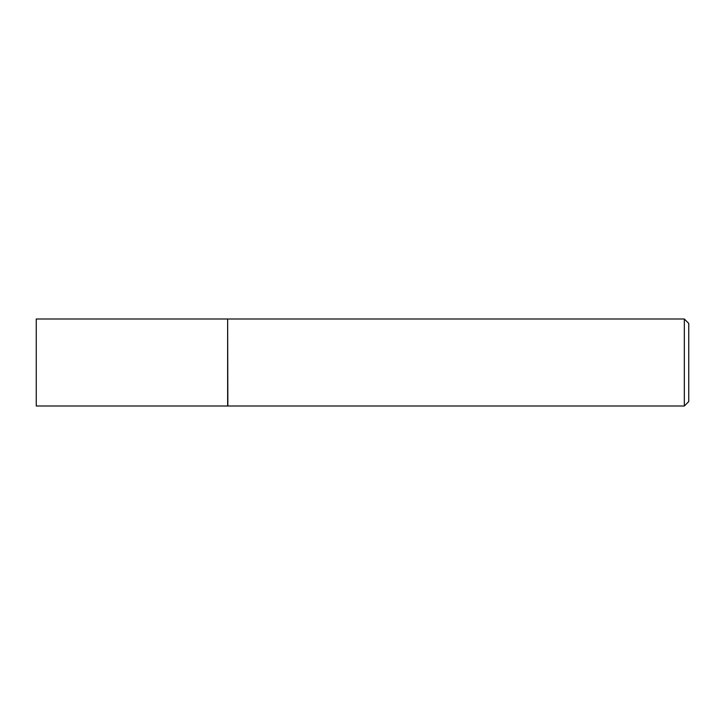<?xml version="1.0" encoding="UTF-8"?>
<svg xmlns="http://www.w3.org/2000/svg" width="725" height="725" viewBox="0 0 725 725"><rect width="100%" height="100%" fill="white"/><g stroke="black" fill="none" stroke-linecap="round" stroke-linejoin="round"><path stroke-width="1.09" d="M36.25 362.5L36.25 406L227.641 406L227.641 319L36.25 319L36.25 362.5M227.641 319.218L227.858 406L684.327 406L684.327 319L688.75 323.423L688.75 401.577L684.327 406M227.858 319L684.327 319"/></g></svg>
